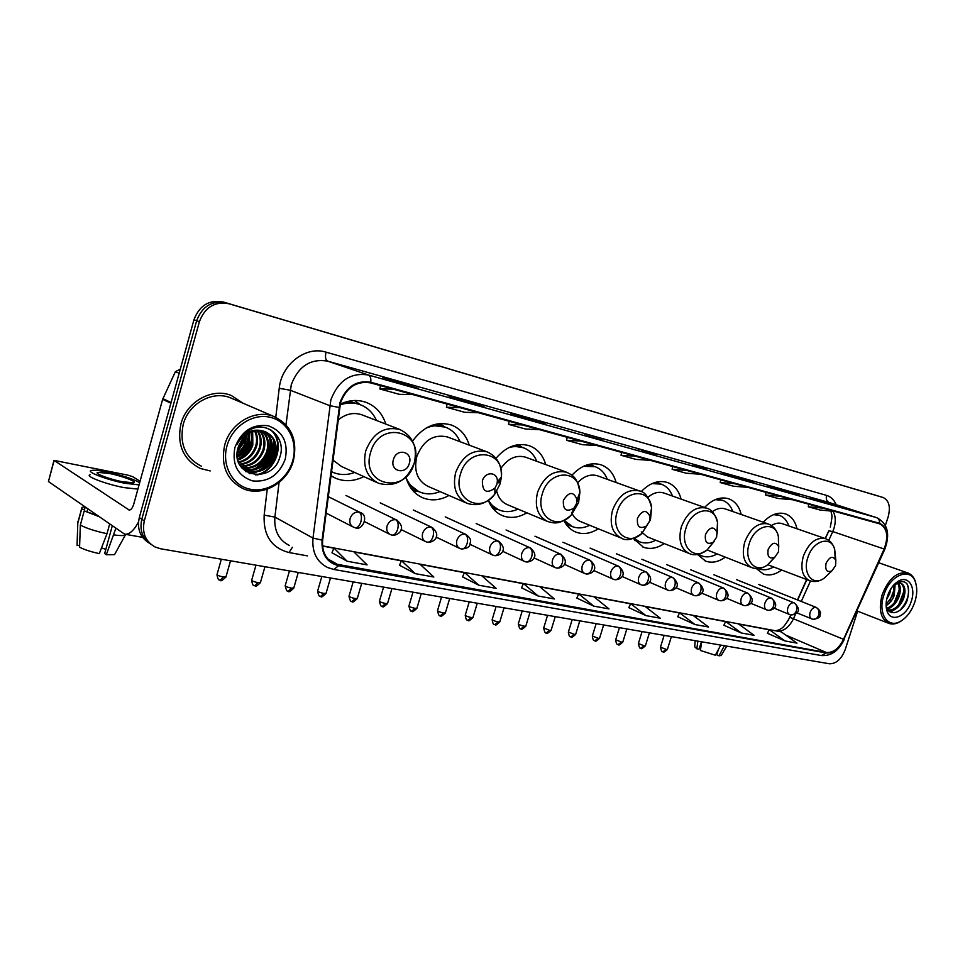 <?xml version="1.0" encoding="UTF-8"?>
<svg xmlns="http://www.w3.org/2000/svg" width="965" height="965" viewBox="0 0 965 965"><rect width="100%" height="100%" fill="white"/><g stroke="black" fill="none" stroke-linecap="round" stroke-linejoin="round"><path stroke-width="1.45" d="M756.307 568.566L763.412 574.042C769.262 576.021 775.341 574.67 781.638 570.013M697.333 554.38L705.692 561.148C711.965 563.295 718.443 562.004 725.125 557.275M633.366 538.458L643.426 547.239C650.169 549.58 657.093 548.349 664.197 543.56M563.91 520.569C566.757 526.251 570.822 530.123 576.081 532.185C583.33 534.743 590.737 533.609 598.312 528.784M488.326 500.316C491.354 507.952 496.239 513.127 502.97 515.841C510.787 518.639 518.736 517.626 526.83 512.801M405.867 477.024C408.774 487.373 414.6 494.37 423.333 498.024C431.765 501.1 440.305 500.256 448.978 495.467M330.862 475.709L336.254 478.519C345.325 481.921 354.517 481.282 363.817 476.601M788.067 620.784L790.733 614.862C793.375 615.115 795.281 613.668 796.499 610.556C797.367 606.816 796.487 604.211 793.821 602.739C791.252 602.582 789.261 604.295 787.85 607.866C786.982 611.219 787.561 613.451 789.587 614.524L774.075 608.131M797.464 599.928L806.644 579.543M825.135 538.53L828.911 530.69M469.267 445.167C466.155 435.143 460.16 428.412 451.294 424.998C436.578 420.873 423.671 426.228 412.562 441.041M545.756 464.587C542.981 455.154 537.553 448.882 529.447 445.782C517.373 442.272 506.227 446.445 495.998 458.303M616.128 482.512C613.644 473.598 608.698 467.723 601.279 464.889C591.014 461.861 581.232 465.311 571.907 475.25M681.073 499.098C678.853 490.642 674.342 485.106 667.503 482.512C658.504 479.834 649.722 482.874 641.17 491.655M741.18 514.478C739.214 506.42 735.077 501.197 728.756 498.808C720.602 496.396 712.544 499.267 704.571 507.445M796.994 528.784C795.244 521.088 791.433 516.142 785.582 513.935C778.116 511.727 770.661 514.49 763.206 522.198M385.819 424.069C382.345 413.346 375.711 406.096 365.916 402.296C357.508 399.401 348.92 400.041 340.138 404.202M237.607 449.437L243.192 438.122L237.607 449.437M876.111 495.371L223.265 301.997C209.236 299.427 199.466 305.35 193.941 319.777L139.31 517.578C136.897 528.639 140.022 537.047 148.682 542.8M885.412 525.346L888.15 516.89C890.719 506.951 889.079 500.497 883.204 497.53L228.898 303.746C214.809 301.164 204.978 307.135 199.405 321.671L144.316 520.883L141.807 519.218C139.382 530.328 142.506 538.76 151.191 544.525C142.506 538.76 139.382 530.328 141.807 519.218L196.655 320.718L141.807 519.218L139.31 517.578M228.898 303.746L226.063 302.865C212.011 300.296 202.204 306.243 196.655 320.718C202.204 306.243 212.011 300.296 226.063 302.865L879.477 496.396L223.265 301.997M243.892 435.227L244.109 434.045L243.892 435.227M180.901 424.033C176.776 444.805 183.254 459.617 200.346 468.471L210.201 470.944L200.346 468.471C183.254 459.617 176.776 444.805 180.901 424.033C186.547 401.633 212.071 387.484 231.262 395.469C212.071 387.484 186.547 401.633 180.901 424.033M243.12 451.765L248.97 439.196L243.12 451.765M340.5 402.839C346.495 387.339 356.519 380.693 370.584 382.888L879.863 523.899C887.245 528.12 888.669 536.492 884.133 549.013L843.531 639.312C838.875 648.54 833.145 652.931 826.342 652.497L334.493 563.801C325.7 559.374 321.755 551.473 322.66 540.111L340.5 402.839M339.921 402.695L322.069 540.111C321.285 554.043 326.773 562.571 338.534 565.707L826.185 652.955C833.157 653.414 839.031 648.914 843.808 639.457L884.398 549.169C889.115 536.009 887.51 527.385 879.61 523.295L370.777 382.249C356.35 379.981 346.073 386.796 339.921 402.695M241.009 437.459L240.659 438.568M828.778 503.73L810.359 497.819L840.587 507.047M798.296 495.166L767.633 485.805L798.513 495.226M740.662 478.966L722.387 473.067L753.918 482.693M398.834 382.924L418.508 388.461L382.49 377.399L418.508 388.461M401.717 383.744L401.971 382.888M465.866 401.766L484.189 406.916L467.132 401.223L448.978 396.12L465.89 401.766L484.189 406.916M466.891 402.055L467.132 401.223M545.225 424.057L527.976 418.352L511.004 413.575L528.362 419.317L545.43 424.118M527.746 419.112L527.976 418.352M584.681 435.046L584.887 434.371M638.07 449.992L638.251 449.388M243.204 403.298L231.262 395.469L243.204 403.298M144.316 520.883C141.807 532.861 145.462 541.594 155.281 547.083L160.745 548.795L829.345 663.763C836.16 663.908 841.444 659.179 845.219 649.578L857.632 611.195M677.744 616.695L695.053 624.56L708.551 627.021L692.991 615.32L679.541 612.799L677.732 616.744M723.871 625.224L741.313 632.98L754.039 635.296L738.346 623.824L725.656 621.448L723.859 625.272M767.44 633.281L784.967 640.929L796.994 643.124L781.204 631.87L769.202 629.614L767.428 633.329M521.558 587.818L538.144 596.008L554.393 598.963L539.568 586.551L523.416 583.511L521.534 587.866M462.573 576.901L478.773 585.2L496.143 588.361L481.68 575.695L464.442 572.45L462.549 576.949M399.522 565.249L415.252 573.632L433.852 577.022L419.859 564.091L401.416 560.641L399.498 565.297M331.996 552.764L347.123 561.232L367.086 564.875L353.673 551.678L333.89 547.975L331.972 552.812M628.83 607.648L645.959 615.622L660.289 618.239L644.922 606.309L630.652 603.632L628.806 607.697M593.752 606.129L608.999 608.903L593.873 596.732L578.698 593.885L576.841 598.083L593.752 606.129L578.698 593.885L539.58 586.563M635.404 456.204L621.038 455.287L621.569 452.38M650.362 460.353L635.959 459.388L621.038 455.287M580.797 441.089L566.624 440.317L567.167 437.314M596.768 445.504L582.522 444.696L566.624 440.317M522.499 424.95L508.543 424.347L509.122 421.247M539.556 429.666L525.527 429.027L508.543 424.347M460.076 407.664L446.433 407.266L447.036 404.058M478.363 412.731L464.611 412.272L446.433 407.266M393.117 389.124L379.848 388.955L380.487 385.626M412.743 394.564L399.365 394.323L379.848 388.955M686.622 470.389L672.135 469.34L672.641 466.517M700.687 474.285L686.175 473.2L672.135 469.34M734.787 483.718L720.216 482.56L720.698 479.822M748.02 487.385L733.424 486.203L720.216 482.56M780.154 496.275L765.522 495.021L765.993 492.355M792.639 499.737L777.995 498.459L765.522 495.021M822.952 508.133L808.296 506.794L808.754 504.2M834.749 511.39L820.081 510.027L808.296 506.794M538.144 596.008L523.416 583.511L481.704 575.707M478.773 585.2L464.442 572.45M415.252 573.632L401.416 560.641M347.123 561.232L333.89 547.975L322.515 545.852M645.959 615.622L630.652 603.632L593.885 596.744M695.053 624.56L679.541 612.799M741.313 632.98L725.656 621.448M784.967 640.929L769.202 629.614L738.358 623.836M138.502 521.932C133.942 530.593 129.322 534.682 124.63 534.188L48.443 481.547L53.931 460.57M140.082 481.173L132.579 476.626L128.019 475.178L53.992 460.365L129.189 510.039C131.011 510.039 132.555 508.012 133.809 503.959L162.639 399.329L175.377 371.658L179.985 369.33M109.226 473.465L97.767 472.355C93.641 473.248 109.226 479.195 122.519 481.752L133.725 482.802C137.669 481.849 122.35 476.034 109.226 473.465M90.083 474.72C84.413 475.974 105.68 484.128 123.785 487.566L137.898 489.122M139.684 482.645C133.23 478.93 122.302 475.395 106.886 472.006C98.852 470.413 93.641 469.907 91.241 470.486C85.583 471.68 106.862 479.798 124.968 483.272L139.056 484.888M109.576 524.333L107.006 533.705L99.298 553.608C90.855 551.787 84.281 549.652 79.576 547.191L80.336 525.093L84.208 510.883L96.452 515.153M84.208 510.883L97.875 516.154M80.336 525.093C86.536 528.337 95.414 531.22 107.006 533.705M112.193 526.166L104.678 553.548L106.295 554.754L115.728 528.651M114.003 534.936C119.612 535.696 123.363 535.768 125.257 535.141L126.186 534.465M106.295 554.754L114.533 554.658L115.245 553.379M105.824 549.375L101.518 547.867M84.522 509.604L85.161 507.252L84.522 509.604L81.663 509.074L77.803 523.235L77.055 545.261L79.625 545.683M87.079 511.402L87.719 509.05M84.715 506.939L81.977 507.361L81.663 509.074M77.936 521.51L77.803 523.235M77.091 544.127L77.055 545.261M292.709 460.727C298.209 441.898 288.125 421.596 270.574 417.375C253.107 412.851 232.372 426.156 227.016 445.806C221.395 465.383 232.589 485.769 250.261 489.243C267.836 492.994 287.449 479.617 292.709 460.727M293.396 460.691C297.811 439.811 291.309 425.082 273.879 416.482C255.303 408.738 230.37 422.911 224.688 445.07C220.515 465.613 226.727 480.172 243.289 488.724C262.42 497.289 287.666 482.826 293.396 460.691M232.855 398.847L230.43 397.797C212.421 390.294 188.489 403.563 183.181 424.576C179.309 444.057 185.401 457.941 201.444 466.24M242.251 439.256L238.174 447.278M246.618 434.913L245.617 441.62C244.133 446.325 241.298 450.245 237.113 453.393M245.701 435.649L244.724 441.198L237.185 452.223M249.851 432.875L249.199 443.333C247.161 449.509 243.18 454.117 237.257 457.169M249.091 433.285L248.294 442.899C246.401 448.737 242.685 453.2 237.173 456.324M252.685 431.657L252.818 445.058C250.176 452.561 245.182 457.579 237.824 460.136M251.998 431.898L251.913 444.624C249.428 451.801 244.676 456.747 237.655 459.449M255.279 430.945C257.764 435.939 258.162 441.222 256.473 446.795C253.252 455.504 247.305 460.775 238.632 462.597M254.651 431.09C256.871 435.963 257.173 441.053 255.556 446.361C252.468 454.78 246.763 459.991 238.415 462.018M257.715 430.619C261.274 435.939 262.082 441.922 260.152 448.556C256.376 458.399 249.525 463.767 239.597 464.672M257.112 430.667C260.405 435.927 261.105 441.741 259.223 448.11C255.592 457.675 248.958 463.031 239.344 464.189M260.019 430.595C264.724 436.023 266.014 442.597 263.867 450.329C259.513 461.294 251.769 466.662 240.647 466.421M259.452 430.583C263.867 435.999 265.025 442.428 262.938 449.883C258.729 460.57 251.214 465.95 240.382 466.011M262.203 430.848C268.137 436.228 269.935 443.309 267.619 452.115C262.601 464.274 253.952 469.509 241.684 467.82M261.672 430.764C267.281 436.168 268.958 443.128 266.678 451.668C261.841 463.526 253.421 468.797 241.431 467.506M264.289 431.355C271.515 436.53 273.891 444.057 271.406 453.924C265.785 467.06 256.437 472.114 243.373 469.074M263.783 431.21C270.67 436.445 272.902 443.876 270.465 453.466C264.989 466.36 255.822 471.463 242.939 468.785M263.204 431.066C251.262 429.558 242.891 435.046 238.09 447.531C229.127 476.553 272.347 485.081 279.778 457.326C286.931 438.231 267.655 420.161 250.261 429.678C244.169 432.959 239.73 437.905 236.956 444.527C243.59 432.549 252.347 428.062 263.204 431.066L265.399 431.729C274.627 436.325 277.908 444.334 275.23 455.745C269.404 469.195 259.85 474.201 246.558 470.775L241.648 467.784M265.773 431.886C274.036 436.807 276.871 444.612 274.277 455.287C268.451 468.725 258.909 473.719 245.629 470.293L242.203 468.447M234.869 447.591C231.865 464.804 237.776 475.914 252.613 480.92C268.222 482.379 279.114 475.094 285.278 459.038C288.451 442.284 282.757 431.186 268.198 425.758C252.432 423.828 241.322 431.114 234.869 447.591M270.116 429.509C285.495 441.005 276.087 471.813 255.629 474.949M273.457 439.751C275.507 453.526 270.2 464.008 257.534 471.173M255.086 472.162L249.127 473.441M269.693 438.134C271.696 451.753 266.437 462.114 253.94 469.243M251.467 470.244L248.198 471.149M247.764 471.234L245.665 471.523M251.684 432.031C252.601 443.586 247.909 452.657 237.607 459.219M248.294 433.755C248.089 442.428 244.362 449.678 237.113 455.504M244.242 437L237.438 450.317M239.537 439.545L239.043 440.776M270.767 429.871C285.604 441.258 276.919 471.113 257.016 474.973M274.265 441.717C275.483 453.924 270.658 463.514 259.79 470.51M256.618 472.006L249.694 473.67M270.49 440.124C271.66 452.151 266.895 461.62 256.208 468.556M252.999 470.088L248.946 471.318M248.415 471.427L246.015 471.764M252.155 432.404C253.023 443.514 248.572 452.392 238.801 459.014M248.741 433.49C248.668 442.549 244.796 450.064 237.149 456.023M244.821 436.433C243.928 441.861 241.431 446.759 237.318 451.125M409.329 463.405C413.237 451.56 396.591 447.422 393.418 459.593C389.558 471.571 406.253 475.443 409.329 463.405M362.466 415.034L361.742 414.757C353.443 412.055 345.506 413.876 337.919 420.209M376.459 420.438C372.985 412.743 367.508 407.459 360.029 404.612C353.564 402.357 346.881 402.477 339.969 404.974M359.209 404.311L358.522 404.046C353.311 402.2 347.858 401.935 342.177 403.261M354.674 472.464C347.436 475.154 340.404 475.202 333.576 472.597L331.453 471.644M332.853 460.028L341.586 466.529L376.796 482.488M354.867 400.511L356.519 401.898M496.842 484.394L497.289 481.957C498.41 471.825 485.009 470.811 482.379 480.932C482.343 491.619 486.517 494.032 494.888 488.194L496.842 484.394M447.724 437.073L447.29 436.904C433.406 433.924 423.225 440.498 416.759 456.638C413.635 471.089 417.483 481.053 428.315 486.505L465.854 502.789M460.1 441.717C456.976 434.54 452.03 429.666 445.251 427.109C439.039 424.974 432.61 425.312 425.963 428.146M445.251 427.109L431.596 425.444M408.195 483.477L418.593 491.487M406.024 477.615C409.051 484.732 413.828 489.605 420.318 492.247C426.675 494.611 433.225 494.394 439.992 491.571M576.6 503.525L577.07 499.786C573.632 491.197 569.073 491.39 563.391 500.365C562.885 509.87 566.383 512.463 573.898 508.145L576.6 503.525M573.898 508.145L571.256 515.117L578.59 502.584L579.881 492.415C579.748 468.749 548.795 469.388 542.306 493.851C534.924 515.744 556.841 531.22 571.256 515.117C558.723 525.623 553.693 522.97 547.806 521.582C537.686 516.444 534.284 506.661 537.577 492.234C543.971 476.276 553.62 469.605 566.527 472.211L525.623 457.193C516.154 454.612 507.892 458.387 500.823 468.52M536.793 461.294C533.983 454.563 529.483 450.028 523.307 447.712C518.591 446.083 513.645 446.119 508.459 447.82M523.307 447.712L512.656 446.011M489.955 503.911L498.326 509.629M488.399 500.256C491.197 505.033 494.961 508.35 499.689 510.208C505.588 512.367 511.703 512.005 518.024 509.122M496.734 491.354C498.495 498.049 502.126 502.524 507.638 504.767L546.878 521.184M649.59 521.04L650 516.565C646.574 509.315 642.4 509.834 637.479 518.133C636.707 526.769 639.699 529.399 646.441 526.021L649.59 521.04M646.441 526.021L641.918 533.428L650.458 519.882L651.592 507.723C649.843 487.072 623.149 489.846 617.178 511.872C610.423 531.691 628.215 546.66 641.918 533.428C633.04 539.604 626.273 541.208 621.605 538.253C612.268 533.488 609.241 524.164 612.51 510.292C618.613 495.069 627.576 488.604 639.397 490.908L597.588 475.829C590.628 473.743 583.982 476.059 577.649 482.777M607.359 479.352C604.826 473.007 600.725 468.773 595.055 466.662L583.451 466.312M595.055 466.662L586.648 465.021M564.718 522.101L571.606 526.299M564.211 520.412L572.583 526.709C578.071 528.687 583.765 528.205 589.687 525.286M571.606 512.415C573.524 516.926 576.479 519.966 580.472 521.534L620.941 537.975M716.633 537.119L716.983 532.21C713.666 525.973 709.842 526.721 705.499 534.441C704.571 542.39 707.14 544.996 713.219 542.27L716.633 537.119M717.14 533.657L717.514 522.427C714.908 504.213 691.483 508.29 685.91 528.422C679.65 546.636 694.426 560.955 707.273 549.821C700.083 554.694 694.125 555.937 689.396 553.56C680.771 549.121 678.069 540.231 681.314 526.878C687.152 512.319 695.512 506.046 706.38 508.085L663.944 493.019C658.588 491.342 653.221 492.801 647.817 497.421M672.496 496.058C670.217 490.039 666.465 486.07 661.242 484.141L652.087 483.574M661.242 484.141L654.535 482.633M633.39 538.494L639.059 541.618M634.017 538.241L639.771 541.896C644.873 543.717 650.205 543.15 655.754 540.219M641.291 531.92L647.599 536.986L688.926 553.367M778.429 551.944L778.731 546.769C775.583 541.353 772.06 542.246 768.152 549.471C767.127 556.841 769.358 559.398 774.859 557.155L778.429 551.944M778.562 546.202L778.357 536.371C775.293 520.171 754.485 525.081 749.238 543.657C743.388 560.569 755.86 574.235 767.826 564.682C762.615 568.481 757.32 569.483 751.916 567.673C743.906 563.524 741.518 555.02 744.715 542.149C750.312 528.205 758.128 522.125 768.164 523.935L725.33 508.929C721.096 507.554 716.718 508.495 712.194 511.752M732.809 511.546C730.746 505.829 727.308 502.09 722.483 500.304L715.21 499.665M722.483 500.304L717.104 498.953M698.045 554.272L701.374 555.744M698.539 554.175L701.893 555.949C706.657 557.613 711.639 556.986 716.862 554.067M707.128 549.941L751.566 567.541M835.569 565.647L835.835 560.327C832.867 555.563 829.611 556.576 826.052 563.367C824.966 570.243 826.921 572.74 831.914 570.87L835.569 565.647M767.778 564.718L809.731 580.725C802.301 576.841 800.166 568.699 803.326 556.274C808.706 542.885 816.04 536.998 825.328 538.591L782.253 523.669C778.827 522.548 775.209 523.175 771.397 525.539M788.815 525.949C786.945 520.497 783.773 516.951 779.298 515.31L773.532 514.659M779.298 515.31L774.979 514.116M758.418 568.518L759.515 568.976C763.954 570.52 768.635 569.832 773.556 566.925M695.162 640.688L694.716 646.815L696.827 648.794L699.07 649.168L701.398 641.761M720.734 645.09L715.367 655.223L700.421 650.494L701.627 641.809M718.418 649.457L716.742 654.777L718.997 655.826L724.353 645.718M718.997 655.826L721.217 655.404M701.253 642.232L700.855 647.346M717.152 653.474L717.079 651.99M697.876 641.158L696.827 648.794M914.808 602.1C917.076 594.886 917.341 588.433 915.616 582.739C911.237 566.515 890.02 574.404 883.892 595.067C877.306 613.837 888.234 629.554 901.214 620.881C907.305 616.924 911.828 610.664 914.808 602.1M916.255 585.212L915.423 581.666C913.915 577.179 911.394 574.271 907.836 572.957C897.269 571.232 888.729 578.433 882.227 594.549C878.319 609.325 880.514 618.927 888.813 623.366C892.384 624.608 896.232 624.005 900.357 621.544L903.156 619.542M890.985 588.626L889.682 593.716L886.678 599.229M888.596 593.149L888.09 594.392M895.146 583.934L894.266 595.417C892.444 600.001 889.718 603.439 886.099 605.706M894.434 584.356L900.369 583.053L894.266 584.464L893.12 594.983L886.087 604.536M898.282 582.92C900.803 586.153 901.008 590.894 898.873 597.118C896.087 603.644 892.191 607.54 887.173 608.794M897.547 583.041C899.67 586.37 899.73 590.93 897.727 596.684C895.158 602.763 891.539 606.587 886.859 608.167M888.053 610.133C894.036 610.326 898.801 606.418 902.359 598.396C904.808 590.821 904.133 585.695 900.321 583.041L900.9 583.198C905.206 585.538 906.087 590.749 903.517 598.831C899.609 607.468 894.507 611.303 888.21 610.326M887.559 595.9C885.87 601.328 885.641 606.189 886.883 610.483C890.285 623.342 906.654 616.973 911.286 601.292C916.364 587.034 908.065 574.561 897.788 581.569C893.204 584.633 889.802 589.41 887.559 595.9M886.883 610.483L886.268 606.611C889.175 617.588 902.975 612.63 907.293 600.061C910.683 584.947 907.148 579.096 896.666 582.498L897.04 582.197M907.148 584.006C910.321 592.667 907.908 601.46 899.887 610.375M903.843 591.436L898.717 604.741M893.349 610.133L890.044 611.882M899.187 589.953L894.229 602.836M888.789 608.36L887.414 609.217M894.555 588.493L889.778 600.93M895.689 608.963L890.514 612.136M891.153 607.166L887.667 609.615M193.941 319.777L199.405 321.671M875.943 495.322L883.035 497.47M884.133 549.013L832.759 531.57L833.941 528.482C835.967 521.667 835.654 515.925 833.024 511.233M828.778 540.388L832.759 531.57L828.839 530.859L825.352 538.603M275.773 417.278L279.223 388.316C281.466 364.203 305.977 345.627 326.061 352.165L826.595 495.407C825.763 498.941 826.631 501.318 829.225 502.512L327.654 361.139C310.549 358.341 298.414 366.181 291.273 384.673L286.002 424.757M826.595 495.407C830.889 496.722 834.098 499.834 836.209 504.743M829.683 502.656L876.859 517.722L829.683 502.656M338.534 565.707L333.902 569.471L327.714 567.553C316.797 562.028 311.888 552.209 312.986 538.084L330.862 399.836C338.353 380.487 350.886 372.213 368.437 375.035C370.367 375.952 371.151 378.352 370.777 382.249M338.944 407.435L329.668 405.626L290.163 390.198L279.223 388.316M826.185 652.955L821.324 655.537C831.034 656.212 838.645 650.929 844.158 639.674L844.146 639.711M843.808 639.457L884.664 549.58M279.054 482.536L274.892 517.095L312.986 538.084L322.069 540.111M884.398 549.169L884.7 549.483C890.393 534.176 887.776 523.585 876.859 517.722M879.61 523.295C879.694 520.388 878.62 518.47 876.389 517.578L368.437 375.035L327.654 361.139C325.482 359.897 324.952 356.893 326.061 352.165M307.413 555.876L289.017 552.535C271.539 547.903 263.252 535.43 264.157 515.105L267.233 489.183M264.157 515.105L274.892 517.095C273.927 530.641 278.776 540.123 289.44 545.527M292.419 547.239L289.017 552.535M826.342 652.497L785.703 635.067M778.297 631.315C784.533 630.796 789.611 626.562 793.544 618.613L795.715 613.8M843.531 639.312L789.877 617.323C782.615 629.868 781.348 627.925 779.467 629.699L775.619 630.821M801.276 601.448L810.491 580.978M338.715 565.08L327.798 558.904M322.539 546.057L333.806 548.168M353.938 551.944L401.331 560.834M420.137 564.356L464.358 572.643M481.969 575.948L523.332 583.692M539.869 586.792L578.626 594.054M594.175 596.973L630.567 603.801M645.223 606.539L679.469 612.956M693.304 615.549L725.583 621.605M738.659 624.053L769.129 629.771M129.768 510.027L128.635 509.81M170.889 403.225L162.639 399.329M54.076 460.679L48.443 481.547M162.892 398.654L171.082 402.526M179.164 373.274L175.377 371.658M237.836 448.472L242.565 438.87M237.33 451.005L244.254 436.988M243.433 435.649L243.663 434.479M244.784 434.503L244.977 433.261M414.238 463.031C425.034 431.005 379.45 418.991 370.584 452.525C360.186 485.588 406.108 495.6 414.238 463.031C417.761 447.145 412.923 435.951 399.775 429.461C384.179 426.023 372.84 433.152 365.747 450.836C362.418 466.481 366.76 477.325 378.75 483.369C395.3 487.421 407.133 480.642 414.25 463.031M331.369 471.728L332.02 471.921M360.21 404.685L348.896 401.175M500.172 483.718L501.378 477.084C504.586 449.581 467.76 446.216 460.45 474.153C452.187 499.002 480.377 514.514 494.876 494.02L500.172 483.718M498.845 482.898L499.749 479.026M447.29 436.904L486.975 451.813C472.826 448.834 462.392 455.721 455.661 472.5C452.344 487.518 456.192 497.807 467.193 503.368C477.699 506.649 486.927 503.537 494.876 494.02L494.888 488.194M410.704 487.82L418.738 491.559M444.744 426.928L436.421 424.057M577.034 501.752L578.095 497.096M491.861 506.999L497.94 509.472M522.258 447.338L516.154 445.034M566.129 524.309L570.617 525.901M590.315 464.093L593.584 466.131L589.169 464.322M713.219 542.27L707.273 549.821L714.197 541.365M634.391 540.05L637.636 541.039L634.741 540.533M656.9 481.981L659.421 483.501L656.321 482.114M774.859 557.155L767.826 564.682L774.292 557.529M697.381 554.465L699.613 555.044M720.385 499.593L718.322 498.591M835.183 558.844L834.701 549.531C831.42 535.032 812.759 540.46 807.777 557.746C802.277 573.548 812.916 586.599 824.038 578.288L828.826 573.777M777.006 514.538L775.727 513.875M220.261 580.122L223.434 577.022C219.164 576.105 217.053 575.236 217.065 574.404L221.347 559.218M359.125 512.101C354.903 511.715 351.899 513.826 350.114 518.446C349.197 522.608 350.355 525.527 353.564 527.216L355.301 527.771C357.653 527.879 359.511 525.901 360.874 521.836C361.996 517.011 361.417 513.766 359.125 512.101L360.138 512.415C369.474 515.25 362.466 531.257 355.301 527.771L354.65 527.541M226.003 576.756L223.434 577.022M361.151 512.946L328.197 496.613M254.832 585.719L258.041 582.679C253.855 581.774 251.744 580.906 251.72 580.086L255.966 565.176M395.783 519.749C391.718 519.387 388.798 521.462 387.049 525.985C386.145 530.087 387.242 532.957 390.343 534.586L392.019 535.117C394.408 535.237 396.289 533.307 397.64 529.327C398.738 524.586 398.123 521.402 395.783 519.749L396.724 520.026C408.026 529.315 396.603 536.419 392.019 535.117L391.356 534.887M260.478 582.438L258.041 582.679M397.58 520.473L345.928 495.467M288.27 591.123L291.526 588.155C287.401 587.263 285.302 586.394 285.242 585.574L289.44 570.93M431.09 527.107C427.157 526.757 424.335 528.808 422.622 533.259C421.705 537.3 422.754 540.098 425.758 541.679L427.374 542.185C429.799 542.318 431.693 540.436 433.044 536.54C434.117 531.884 433.466 528.748 431.09 527.107L431.958 527.373C443.152 536.697 431.789 543.392 427.374 542.185L426.711 541.956M293.818 587.926L291.526 588.155M432.682 527.734L380.198 502.862M320.633 596.358L323.914 593.451C319.861 592.57 317.774 591.714 317.666 590.894L321.828 576.503M465.094 534.2C461.306 533.874 458.568 535.889 456.879 540.255C455.963 544.236 456.964 546.986 459.883 548.506L461.451 549.001C463.9 549.145 465.793 547.312 467.132 543.476C468.194 538.916 467.518 535.828 465.094 534.2L465.914 534.441C472.331 539.387 470.305 541.244 469.991 544.163C469.714 547.022 466.867 548.639 461.451 549.001L460.763 548.771M326.086 593.234L323.914 593.451M466.529 534.743L413.285 509.99M351.972 601.436L355.289 598.577C351.296 597.709 349.221 596.853 349.065 596.044L353.178 581.895M497.88 541.039C494.225 540.726 491.571 542.716 489.906 546.998C489.002 550.919 489.955 553.62 492.777 555.092L494.297 555.575C496.782 555.731 498.688 553.934 500.015 550.171C501.052 545.695 500.34 542.644 497.88 541.039L498.652 541.269C509.617 550.701 498.386 556.6 494.297 555.575L493.598 555.345M357.327 598.372L355.289 598.577M499.182 541.51L445.251 516.878M382.321 606.346L385.662 603.547C381.742 602.679 379.679 601.846 379.486 601.026L383.563 587.118M529.52 547.625C525.985 547.348 523.404 549.302 521.775 553.512C520.859 557.372 521.775 560.026 524.514 561.449L525.985 561.907C528.494 562.076 530.4 560.315 531.727 556.636C532.752 552.233 532.017 549.23 529.52 547.625L530.243 547.843C541.076 557.179 529.99 562.897 525.985 561.907L525.286 561.678M387.604 603.354L385.662 603.547M530.69 548.06L476.155 523.537M411.753 611.11L415.119 608.36C411.247 607.504 409.196 606.671 408.967 605.863L412.996 592.172M560.062 553.994C556.648 553.729 554.139 555.659 552.535 559.797C551.63 563.608 552.499 566.202 555.152 567.589L556.588 568.035C559.109 568.204 561.027 566.491 562.33 562.872C563.343 558.542 562.583 555.587 560.062 553.994L560.737 554.2C571.485 563.584 560.448 568.928 556.588 568.035L555.876 567.806M416.94 608.179L415.119 608.36M561.135 554.38L506.046 529.978M440.281 615.718L443.671 613.028C439.859 612.184 437.82 611.352 437.543 610.556L441.548 597.082M589.567 560.146C586.262 559.893 583.825 561.799 582.245 565.864C581.34 569.615 582.172 572.173 584.742 573.512L586.141 573.946C588.686 574.127 590.604 572.45 591.895 568.892C592.896 564.646 592.112 561.726 589.567 560.146L590.206 560.339C600.857 569.784 589.868 574.754 586.141 573.946L585.429 573.717M445.396 612.871L443.671 613.028M590.544 560.496L534.96 536.214M467.965 620.193L471.366 617.564C467.603 616.719 465.576 615.899 465.275 615.103L469.243 601.846M618.095 566.093C614.886 565.864 612.51 567.734 610.954 571.726C610.061 575.43 610.857 577.938 613.342 579.241L614.705 579.651C617.274 579.856 619.192 578.204 620.471 574.706C621.448 570.532 620.652 567.661 618.095 566.093L618.686 566.274C629.228 575.635 618.36 580.435 614.705 579.651L613.993 579.434M473.007 617.407L471.366 617.564M618.975 566.407L562.969 542.246M494.828 624.548L498.254 621.955C494.55 621.122 492.524 620.314 492.186 619.518L496.119 606.466M645.669 571.847C642.569 571.63 640.265 573.475 638.721 577.396C637.829 581.051 638.589 583.511 641.013 584.778L642.34 585.188C644.909 585.393 646.84 583.777 648.106 580.339C649.071 576.226 648.263 573.403 645.669 571.847L646.224 572.016C656.683 581.437 645.875 585.876 642.34 585.188L641.616 584.959M499.81 621.81L498.254 621.955M646.49 572.124L590.097 548.096M520.919 628.77L524.345 626.225C520.702 625.404 518.688 624.596 518.326 623.8L522.21 610.954M672.364 577.408C669.36 577.203 667.105 579.024 665.597 582.896C664.704 586.491 665.428 588.903 667.78 590.146L669.071 590.532C671.664 590.737 673.582 589.157 674.849 585.779C675.79 581.738 674.969 578.952 672.364 577.408L672.882 577.565C683.256 587.046 672.496 591.147 669.071 590.532L668.347 590.303M525.829 626.092L524.345 626.225M546.262 632.871L549.7 630.374L543.705 627.974L547.553 615.308M698.202 582.8C695.295 582.607 693.099 584.404 691.603 588.204C690.723 591.75 691.41 594.126 693.69 595.333L694.957 595.707C697.55 595.924 699.48 594.38 700.735 591.05C701.664 587.082 700.819 584.332 698.202 582.8L698.696 582.944C708.973 592.353 698.322 596.286 694.957 595.707L694.233 595.489M551.111 630.242L549.7 630.374M570.894 636.852L574.344 634.403L568.385 632.015L572.185 619.554M723.231 588.023C720.409 587.83 718.274 589.615 716.802 593.354C715.921 596.853 716.585 599.181 718.792 600.351L720.035 600.725C722.64 600.954 724.558 599.422 725.801 596.165C726.717 592.245 725.861 589.531 723.231 588.023L723.702 588.155C733.883 597.504 723.34 601.255 720.035 600.725L718.792 600.351M575.683 634.282L574.344 634.403M594.838 640.724L598.3 638.323L592.365 635.947L596.141 623.667M747.489 593.077C744.751 592.908 742.664 594.657 741.216 598.336C740.336 601.786 740.975 604.09 743.122 605.224L744.341 605.586C746.946 605.815 748.864 604.319 750.095 601.111C750.999 597.251 750.131 594.573 747.489 593.077L747.935 593.21C758.044 602.606 747.537 606.044 744.341 605.586L743.122 605.224M599.567 638.203L598.3 638.323M618.131 644.499L621.593 642.135L615.694 639.783L619.421 627.672M771.011 597.986C768.357 597.817 766.319 599.555 764.895 603.173C764.015 606.575 764.618 608.831 766.705 609.94L767.899 610.302C770.516 610.531 772.422 609.072 773.653 605.899C774.533 602.112 773.653 599.47 771.011 597.986L771.433 598.107C781.457 607.443 771.047 610.724 767.899 610.302L750.674 603.27M622.799 642.027L621.593 642.135M640.796 648.166L644.258 645.838L638.384 643.51L642.087 631.568M645.416 645.742L644.258 645.838M736.572 579.663L793.821 602.739M662.859 651.737L666.32 649.445L660.47 647.129L664.137 635.356M815.968 607.359C813.471 607.214 811.517 608.903 810.13 612.413C809.273 615.73 809.828 617.914 811.794 618.975L812.952 619.313C815.558 619.554 817.464 618.143 818.67 615.079C819.526 611.388 818.634 608.819 815.968 607.359L816.354 607.468C822.663 612.654 819.852 613.318 820.009 615.417C820.395 617.311 818.043 618.613 812.952 619.313L796.776 612.823M667.418 649.349L666.32 649.445M705.065 560.906L705.692 561.148M642.594 546.902L643.426 547.239M574.923 531.703L576.081 532.185M501.378 515.153L502.97 515.841M421.102 497.011L423.333 498.024M333.046 477.012L336.254 478.519M333.902 569.471L821.324 655.537M334.493 563.801L331.043 561.847M353.685 551.691L401.404 560.641M419.871 564.103L464.442 572.462M644.934 606.309L679.541 612.811M693.003 615.332L725.644 621.448M789.901 617.262L790.962 614.91M797.669 600.013L806.861 579.627M830.298 527.047C831.854 519.616 832.3 515.346 831.661 514.261L830.913 511.04M656.103 455.215L641.279 451.041M602.498 440.149L586.672 435.697M545.261 424.069L528.325 419.317M706.428 469.352L692.508 465.444M798.332 495.166L786.005 491.704M142.591 537.348L124.63 534.188M97.489 473.369L97.767 472.355M125.498 535.044L125.679 534.381M114.533 554.658L125.257 535.141M78.153 521.414L81.542 508.941M230.43 397.797L273.879 416.482M245.629 470.293L246.558 470.775M361.742 414.757L399.775 429.461M358.522 404.046L360.029 404.612M360.367 404.745L354.637 400.511M332.611 472.199L331.333 471.994M497.289 481.957L501.378 477.084C501.836 464.732 497.035 456.312 486.975 451.813M444.793 426.94L439.895 423.563M418.991 491.68L412.936 490.678M577.07 499.786L579.881 492.415C577.432 476.336 571.883 475.021 566.527 472.211M522.21 447.314L518.193 444.684M498.085 509.532L493.151 508.688M650 516.565L651.592 507.723C648.95 497.313 644.885 491.704 639.397 490.908M570.665 525.913L566.841 525.262M716.983 532.21L717.514 522.427C715.246 514.092 711.543 509.315 706.38 508.085M778.731 546.769L778.357 536.371C776.885 530.147 773.484 525.997 768.164 523.935M719.962 499.351L718.563 498.519M699.384 555.008L697.538 554.67M835.835 560.327L834.701 549.531C833.205 544.055 830.081 540.412 825.328 538.591M758.345 568.518L759.141 568.831M809.731 580.725C814.544 582.341 819.321 581.533 824.038 578.288L831.914 570.87M776.487 514.249L775.8 513.85M216.98 574.706C218.416 582.932 220.346 578.928 220.683 580.291C220.503 581.581 222.24 580.508 225.919 577.058L230.514 560.798M326.098 513.091L352.732 526.781M251.636 580.363C253.023 588.493 254.977 584.561 255.279 585.888C255.086 587.154 256.786 586.093 260.393 582.715L264.953 566.72M364.661 521.691L389.619 534.224M285.158 585.839C287.401 594.693 288.221 589.663 288.728 591.304C288.523 592.534 290.2 591.497 293.734 588.192L298.257 572.45M401.078 529.556L425.131 541.365M317.594 591.147C319.306 599.723 321.2 595.079 321.092 596.539C320.899 597.757 322.527 596.732 326.013 593.487L330.488 577.987M436.144 537.083L459.328 548.241M349.004 596.274C350.802 604.898 352.563 600.109 352.442 601.605C352.213 602.799 353.817 601.798 357.255 598.614L361.706 583.355M469.931 544.308L492.295 554.863M379.426 601.255C381.356 609.952 382.948 604.971 382.803 606.515C382.55 607.697 384.13 606.72 387.532 603.571L391.947 588.553M502.512 551.232L524.079 561.256M408.907 606.068C410.957 614.488 411.681 609.699 412.236 611.279C411.983 612.437 413.527 611.472 416.88 608.384L421.259 593.596M533.947 557.903L554.766 567.42M437.495 610.749C439.497 619.06 440.221 614.331 440.776 615.887C440.522 617.033 442.042 616.092 445.348 613.052L449.678 598.481M564.308 564.308L584.404 573.367M465.227 615.284C466.433 622.775 468.049 619.096 468.459 620.374C468.206 621.496 469.702 620.567 472.959 617.588L477.253 603.221M593.632 570.484L613.052 579.109M492.138 619.687C493.308 627.081 494.924 623.462 495.334 624.717C495.081 625.827 496.553 624.91 499.761 621.979L504.019 607.829M621.979 576.431L640.748 584.669M518.277 623.957C520.135 631.978 520.979 627.443 521.426 628.939C521.148 630.024 522.608 629.132 525.78 626.249L530.002 612.293M616.382 553.765L672.882 577.565M649.409 582.172L667.539 590.037M543.669 628.119C545.49 636.031 546.299 631.568 546.781 633.04C546.48 634.114 547.915 633.233 551.063 630.386L555.249 616.635M641.882 559.254L698.696 582.944M675.946 587.721L693.485 595.236M568.337 632.147C569.567 639.433 571.147 635.826 571.413 637.021C571.111 638.082 572.522 637.214 575.635 634.415L579.784 620.857M666.61 564.585L723.702 588.155M701.639 593.077L718.611 600.278M592.329 636.08C593.415 643.185 594.983 639.686 595.357 640.893C595.067 641.942 596.454 641.086 599.53 638.335L603.644 624.958M690.614 569.76L747.935 593.21M726.536 598.264L742.953 605.152M615.658 639.904C616.744 646.912 618.263 643.462 618.662 644.668C618.36 645.694 619.735 644.849 622.763 642.147L626.852 628.951M713.931 574.79L771.433 598.107M638.348 643.619C640.133 651.206 640.748 646.888 641.315 648.335C641.001 649.336 642.364 648.516 645.38 645.85L649.421 632.823M794.231 602.86C804.159 612.136 793.857 615.26 790.757 614.874M660.446 647.238C662.195 654.728 662.798 650.47 663.377 651.894C663.064 652.895 664.402 652.075 667.382 649.457L671.399 636.611M758.574 584.416L816.354 607.468M721.036 655.693L726.766 646.128M915.616 582.739L915.423 581.666M878.741 562.764L907.836 572.957M896.666 582.498L897.788 581.569M857.065 610.978L888.488 623.233M901.214 620.881L900.357 621.544"/></g></svg>

